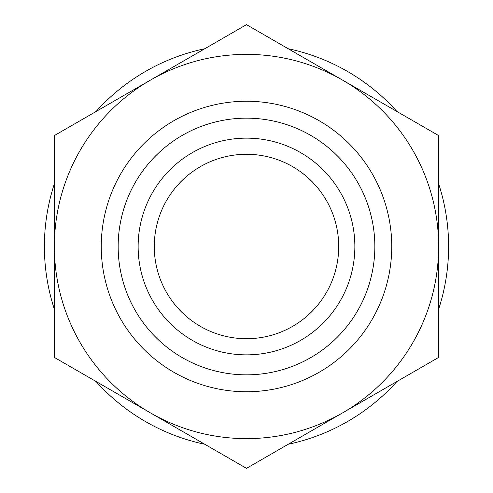 <?xml version="1.0" encoding="UTF-8"?>
<svg xmlns="http://www.w3.org/2000/svg" width="493" height="493" viewBox="0 0 493 493"><rect width="100%" height="100%" fill="white"/><g stroke="black" fill="none" stroke-linecap="round" stroke-linejoin="round"><path stroke-width="0.74" d="M438.628 246.5L438.628 135.575L342.561 80.112A192.128 192.128 0 0 1 342.561 412.887L438.628 357.425L438.628 246.5M246.5 24.65L150.439 80.112A192.128 192.128 0 0 1 342.561 80.112L246.5 24.65M54.372 246.5A192.128 192.128 0 0 1 150.439 80.112L54.372 135.575L54.372 357.425L150.439 412.887A192.128 192.128 0 0 1 54.372 246.5M150.439 412.887L246.5 468.35L342.561 412.887A192.128 192.128 0 0 1 150.439 412.887M396.896 111.48A202.112 202.112 0 0 0 288.232 48.745M438.628 309.234A202.112 202.112 0 0 0 438.628 183.766M288.232 444.255A202.112 202.112 0 0 0 396.896 381.52M96.104 381.52A202.112 202.112 0 0 0 204.768 444.255M54.372 183.766A202.112 202.112 0 0 0 54.372 309.234M204.768 48.745A202.112 202.112 0 0 0 96.104 111.48M101.25 246.5A145.25 145.25 0 0 1 319.125 120.711A145.25 145.25 0 0 1 319.125 372.289A145.25 145.25 0 0 1 101.25 246.5M118.16 246.5A128.34 128.34 0 0 1 310.67 135.353A128.34 128.34 0 0 1 310.67 357.647A128.34 128.34 0 0 1 118.16 246.5M138.139 246.5A108.361 108.361 0 0 1 300.681 152.657A108.361 108.361 0 0 1 300.681 340.343A108.361 108.361 0 0 1 138.139 246.5M154.278 246.5A92.222 92.222 0 0 1 292.608 166.634A92.222 92.222 0 0 1 292.608 326.366A92.222 92.222 0 0 1 154.278 246.5"/></g></svg>
